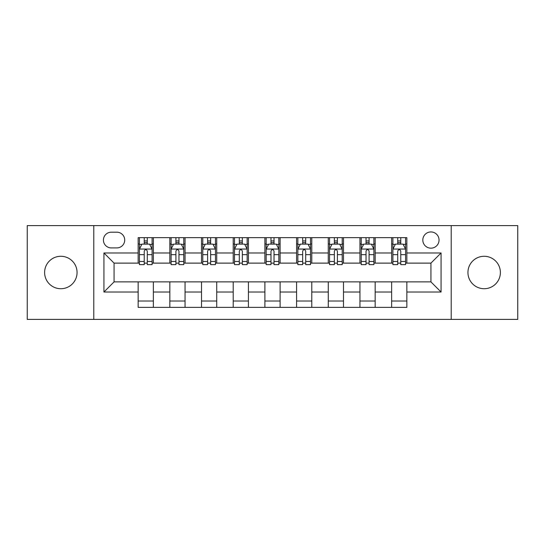 <?xml version="1.0" encoding="UTF-8"?>
<svg xmlns="http://www.w3.org/2000/svg" width="545" height="545" viewBox="0 0 545 545"><rect width="100%" height="100%" fill="white"/><g stroke="black" fill="none" stroke-linecap="round" stroke-linejoin="round"><path stroke-width="0.82" d="M484.164 256.279A16.221 16.221 0 0 0 467.937 272.5A16.221 16.221 0 0 0 484.164 288.721A16.221 16.221 0 0 0 500.385 272.5A16.221 16.221 0 0 0 484.164 256.279M60.836 256.279A16.221 16.221 0 0 0 44.615 272.5A16.221 16.221 0 0 0 60.836 288.721A16.221 16.221 0 0 0 77.063 272.5A16.221 16.221 0 0 0 60.836 256.279M430.931 231.945A8.114 8.114 0 0 0 422.818 240.052A8.114 8.114 0 0 0 430.931 248.166A8.114 8.114 0 0 0 439.045 240.052A8.114 8.114 0 0 0 430.931 231.945M451.212 319.397L517.75 319.397L517.75 225.603L451.212 225.603L451.212 319.397L93.788 319.397L93.788 225.603L27.25 225.603L27.25 319.397L93.788 319.397M111.282 247.914L116.855 247.914A7.855 7.855 0 0 0 124.716 240.052A7.855 7.855 0 0 0 116.855 232.197L111.282 232.197A7.855 7.855 0 0 0 103.421 240.052A7.855 7.855 0 0 0 111.282 247.914M451.212 225.603L93.788 225.603M138.151 292.018L103.931 292.018L103.931 252.982L138.151 252.982L138.151 263.119L114.069 263.119L114.069 281.881L138.151 281.881L138.151 307.353L406.849 307.353L406.849 281.881L430.931 281.881L430.931 263.119L406.849 263.119L406.849 252.982L441.069 252.982L441.069 292.018L406.849 292.018M406.849 252.982L406.849 237.647L138.151 237.647L138.151 252.982M391.637 237.647L391.637 263.119L392.904 263.119M397.721 263.119L400.766 263.119M405.582 263.119L406.849 263.119M391.637 263.119L373.897 263.119M359.952 237.647L359.952 263.119L361.219 263.119M366.036 263.119L369.081 263.119M359.952 263.119L342.212 263.119M328.267 237.647L328.267 263.119L329.534 263.119M334.351 263.119L337.396 263.119M328.267 263.119L310.521 263.119M296.582 237.647L296.582 263.119L297.849 263.119M302.666 263.119L305.704 263.119M296.582 263.119L278.836 263.119M264.897 237.647L264.897 263.119L266.164 263.119M270.981 263.119L274.019 263.119M264.897 263.119L247.151 263.119M233.212 237.647L233.212 263.119L234.479 263.119M239.296 263.119L242.334 263.119M233.212 263.119L215.466 263.119M201.521 237.647L201.521 263.119L202.788 263.119M207.604 263.119L210.649 263.119M201.521 263.119L183.781 263.119M169.836 237.647L169.836 263.119L171.103 263.119M175.919 263.119L178.964 263.119M169.836 263.119L152.096 263.119M138.151 263.119L139.418 263.119M144.234 263.119L147.279 263.119M138.151 281.881L153.363 281.881L153.363 307.353M406.849 281.881L153.363 281.881M153.363 237.647L153.363 263.119M138.151 243.983L139.418 243.983M144.234 243.983L147.279 243.983M152.096 243.983L153.363 243.983M138.151 301.017L153.363 301.017M169.836 281.881L169.836 307.353M185.048 237.647L185.048 263.119M169.836 243.983L171.103 243.983M175.919 243.983L178.964 243.983M183.781 243.983L185.048 243.983M185.048 281.881L185.048 307.353M169.836 301.017L185.048 301.017M201.521 281.881L201.521 307.353M216.733 281.881L216.733 307.353M201.521 301.017L216.733 301.017M216.733 237.647L216.733 263.119M201.521 243.983L202.788 243.983M207.604 243.983L210.649 243.983M215.466 243.983L216.733 243.983M233.212 281.881L233.212 307.353M248.418 281.881L248.418 307.353M233.212 301.017L248.418 301.017M248.418 237.647L248.418 263.119M233.212 243.983L234.479 243.983M239.296 243.983L242.334 243.983M247.151 243.983L248.418 243.983M264.897 281.881L264.897 307.353M280.103 281.881L280.103 307.353M264.897 301.017L280.103 301.017M280.103 237.647L280.103 263.119M264.897 243.983L266.164 243.983M270.981 243.983L274.019 243.983M278.836 243.983L280.103 243.983M296.582 281.881L296.582 307.353M311.788 281.881L311.788 307.353M296.582 301.017L311.788 301.017M311.788 237.647L311.788 263.119M296.582 243.983L297.849 243.983M302.666 243.983L305.704 243.983M310.521 243.983L311.788 243.983M328.267 281.881L328.267 307.353M343.479 281.881L343.479 307.353M328.267 301.017L343.479 301.017M343.479 237.647L343.479 263.119M328.267 243.983L329.534 243.983M334.351 243.983L337.396 243.983M342.212 243.983L343.479 243.983M359.952 281.881L359.952 307.353M375.164 281.881L375.164 307.353M359.952 301.017L375.164 301.017M375.164 237.647L375.164 263.119M359.952 243.983L361.219 243.983M366.036 243.983L369.081 243.983M373.897 243.983L375.164 243.983M391.637 281.881L391.637 307.353M391.637 301.017L406.849 301.017M391.637 243.983L392.904 243.983M397.721 243.983L400.766 243.983M405.582 243.983L406.849 243.983M114.069 263.119L103.931 252.982M114.069 281.881L103.931 292.018M441.069 252.982L430.931 263.119M441.069 292.018L430.931 281.881M147.279 240.938L144.234 240.938M152.096 261.464L147.279 261.464L147.279 264.645L152.096 264.645L152.096 249.181L149.555 244.112L141.952 244.112L139.418 249.181L139.418 264.645L144.234 264.645L144.234 261.464L139.418 261.464M139.418 249.181L139.418 237.647M152.096 249.181L152.096 237.647M144.234 244.112L144.234 237.647M147.279 237.647L147.279 244.112M147.279 261.464L147.279 251.082C146.264 249.126 145.249 249.126 144.234 251.082L144.234 261.464M178.964 240.938L175.919 240.938M183.781 261.464L178.964 261.464L178.964 264.645L183.781 264.645L183.781 249.181L181.247 244.112L173.637 244.112L171.103 249.181L171.103 264.645L175.919 264.645L175.919 261.464L171.103 261.464M171.103 249.181L171.103 237.647M183.781 249.181L183.781 237.647M175.919 244.112L175.919 237.647M178.964 237.647L178.964 244.112M178.964 261.464L178.964 251.082C177.949 249.126 176.934 249.126 175.919 251.082L175.919 261.464M210.649 240.938L207.604 240.938M215.466 261.464L210.649 261.464L210.649 264.645L215.466 264.645L215.466 249.181L212.931 244.112L205.329 244.112L202.788 249.181L202.788 264.645L207.604 264.645L207.604 261.464L202.788 261.464M202.788 249.181L202.788 237.647M215.466 249.181L215.466 237.647M207.604 244.112L207.604 237.647M210.649 237.647L210.649 244.112M210.649 261.464L210.649 251.082C209.634 249.126 208.619 249.126 207.604 251.082L207.604 261.464M242.334 240.938L239.296 240.938M247.151 261.464L242.334 261.464L242.334 264.645L247.151 264.645L247.151 249.181L244.616 244.112L237.014 244.112L234.479 249.181L234.479 264.645L239.296 264.645L239.296 261.464L234.479 261.464M234.479 249.181L234.479 237.647M247.151 249.181L247.151 237.647M239.296 244.112L239.296 237.647M242.334 237.647L242.334 244.112M242.334 261.464L242.334 251.082C241.319 249.126 240.311 249.126 239.296 251.082L239.296 261.464M274.019 240.938L270.981 240.938M278.836 261.464L274.019 261.464L274.019 264.645L278.836 264.645L278.836 249.181L276.301 244.112L268.699 244.112L266.164 249.181L266.164 264.645L270.981 264.645L270.981 261.464L266.164 261.464M266.164 249.181L266.164 237.647M278.836 249.181L278.836 237.647M270.981 244.112L270.981 237.647M274.019 237.647L274.019 244.112M274.019 261.464L274.019 251.082C273.011 249.126 271.996 249.126 270.981 251.082L270.981 261.464M305.704 240.938L302.666 240.938M310.521 261.464L305.704 261.464L305.704 264.645L310.521 264.645L310.521 249.181L307.986 244.112L300.384 244.112L297.849 249.181L297.849 264.645L302.666 264.645L302.666 261.464L297.849 261.464M297.849 249.181L297.849 237.647M310.521 249.181L310.521 237.647M302.666 244.112L302.666 237.647M305.704 237.647L305.704 244.112M305.704 261.464L305.704 251.082C304.696 249.126 303.681 249.126 302.666 251.082L302.666 261.464M337.396 240.938L334.351 240.938M342.212 261.464L337.396 261.464L337.396 264.645L342.212 264.645L342.212 249.181L339.671 244.112L332.069 244.112L329.534 249.181L329.534 264.645L334.351 264.645L334.351 261.464L329.534 261.464M329.534 249.181L329.534 237.647M342.212 249.181L342.212 237.647M334.351 244.112L334.351 237.647M337.396 237.647L337.396 244.112M337.396 261.464L337.396 251.082C336.381 249.126 335.366 249.126 334.351 251.082L334.351 261.464M369.081 240.938L366.036 240.938M373.897 261.464L369.081 261.464L369.081 264.645L373.897 264.645L373.897 249.181L371.363 244.112L363.753 244.112L361.219 249.181L361.219 264.645L366.036 264.645L366.036 261.464L361.219 261.464M361.219 249.181L361.219 237.647M373.897 249.181L373.897 237.647M366.036 244.112L366.036 237.647M369.081 237.647L369.081 244.112M369.081 261.464L369.081 251.082C368.066 249.126 367.051 249.126 366.036 251.082L366.036 261.464M400.766 240.938L397.721 240.938M405.582 261.464L400.766 261.464L400.766 264.645L405.582 264.645L405.582 249.181L403.048 244.112L395.445 244.112L392.904 249.181L392.904 264.645L397.721 264.645L397.721 261.464L392.904 261.464M392.904 249.181L392.904 237.647M405.582 249.181L405.582 237.647M397.721 244.112L397.721 237.647M400.766 237.647L400.766 244.112M400.766 261.464L400.766 251.082C399.751 249.126 398.736 249.126 397.721 251.082L397.721 261.464M169.836 292.018L153.363 292.018M169.836 252.982L153.363 252.982M201.521 252.982L185.048 252.982M201.521 292.018L185.048 292.018M233.212 252.982L216.733 252.982M233.212 292.018L216.733 292.018M264.897 252.982L248.418 252.982M264.897 292.018L248.418 292.018M296.582 252.982L280.103 252.982M296.582 292.018L280.103 292.018M328.267 252.982L311.788 252.982M328.267 292.018L311.788 292.018M359.952 252.982L343.479 252.982M359.952 292.018L343.479 292.018M391.637 252.982L375.164 252.982M391.637 292.018L375.164 292.018M152.028 249.051L139.479 249.051M139.418 244.412L141.802 244.412M149.712 244.412L152.096 244.412M144.234 254.672L139.418 254.672M152.096 254.672L147.279 254.672M147.279 242.552L144.234 242.552M183.713 249.051L171.171 249.051M171.103 244.412L173.487 244.412M181.396 244.412L183.781 244.412M175.919 254.672L171.103 254.672M183.781 254.672L178.964 254.672M178.964 242.552L175.919 242.552M215.404 249.051L202.856 249.051M202.788 244.412L205.172 244.412M213.081 244.412L215.466 244.412M207.604 254.672L202.788 254.672M215.466 254.672L210.649 254.672M210.649 242.552L207.604 242.552M247.089 249.051L234.541 249.051M234.479 244.412L236.857 244.412M244.766 244.412L247.151 244.412M239.296 254.672L234.479 254.672M247.151 254.672L242.334 254.672M242.334 242.552L239.296 242.552M278.774 249.051L266.226 249.051M266.164 244.412L268.549 244.412M276.451 244.412L278.836 244.412M270.981 254.672L266.164 254.672M278.836 254.672L274.019 254.672M274.019 242.552L270.981 242.552M310.459 249.051L297.911 249.051M297.849 244.412L300.234 244.412M308.143 244.412L310.521 244.412M302.666 254.672L297.849 254.672M310.521 254.672L305.704 254.672M305.704 242.552L302.666 242.552M342.144 249.051L329.596 249.051M329.534 244.412L331.919 244.412M339.828 244.412L342.212 244.412M334.351 254.672L329.534 254.672M342.212 254.672L337.396 254.672M337.396 242.552L334.351 242.552M373.829 249.051L361.287 249.051M361.219 244.412L363.604 244.412M371.513 244.412L373.897 244.412M366.036 254.672L361.219 254.672M373.897 254.672L369.081 254.672M369.081 242.552L366.036 242.552M405.521 249.051L392.972 249.051M392.904 244.412L395.288 244.412M403.198 244.412L405.582 244.412M397.721 254.672L392.904 254.672M405.582 254.672L400.766 254.672M400.766 242.552L397.721 242.552"/></g></svg>
